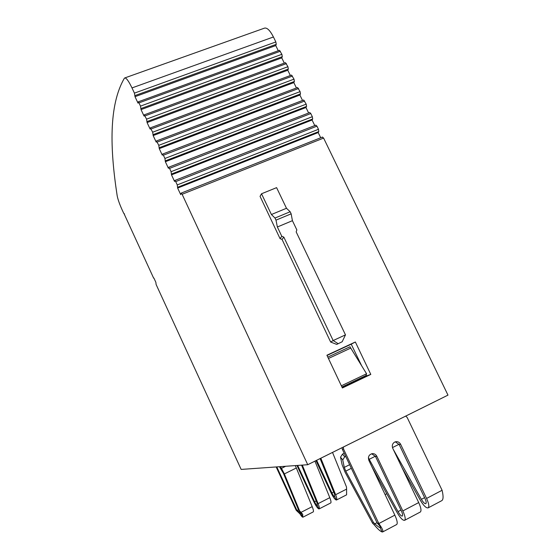 <?xml version="1.0" encoding="UTF-8"?>
<svg xmlns="http://www.w3.org/2000/svg" width="560" height="560" viewBox="0 0 560 560"><rect width="100%" height="100%" fill="white"/><g stroke="black" fill="none" stroke-linecap="round" stroke-linejoin="round"><path stroke-width="0.84" d="M153.881 278.019L155.862 282.331L156.121 284.508L241.157 469.42L307.741 464.716L182.119 194.278L181.237 193.088L180.726 194.663L177.639 188.055L177.261 184.919L175.714 181.601L174.86 180.453L174.566 181.454L171.493 174.867L171.08 171.675L169.54 168.371L168.7 167.237L168.42 168.294L165.361 161.728L164.92 158.473L163.387 155.183L162.561 154.077L162.302 155.176L159.25 148.631L158.781 145.32L156.443 140.952L156.198 142.1L153.16 135.583L152.663 132.209L150.346 127.869L150.122 129.073L147.084 122.57L146.566 119.14L144.27 114.835L144.06 116.081L141.036 109.606L140.483 106.12L138.964 102.872L138.208 101.843L138.019 103.138L135.009 96.677L134.428 93.135L131.992 87.92C128.716 81.109 126.294 77.791 124.726 77.959L264.558 28.112C267.148 27.559 270.109 30.513 273.427 36.981L131.992 87.92M307.741 464.716L447.979 395.122L323.61 138.082L182.119 194.278M355.355 341.992L370.797 374.409L342.384 387.982L326.907 355.222L355.355 341.992L351.239 344.183L361.669 365.813M282.058 239.428L280.056 238.63L260.057 196.364L261.52 193.774L271.411 214.515L274.995 218.05L275.996 220.143L277.361 226.996L281.799 236.299L283.822 237.104L282.058 239.428L330.652 342.048L336.735 344.407L342.188 341.74L336.735 344.407M330.652 342.048L333.165 340.55L283.822 237.104M338.1 343.63L333.165 340.55L345.478 334.866L296.163 231.882L296.863 229.943L292.425 220.682L277.361 226.996M342.188 387.555L366.548 375.928L370.797 374.409M366.135 375.081L366.548 375.928M351.239 344.183L327.019 355.453M278.271 50.729L275.758 45.577L276.262 44.324L275.849 41.944L273.427 36.981M284.305 63.105L281.764 57.883L282.289 56.665L281.883 54.306L279.447 50.302L138.208 101.843M290.36 75.516L287.784 70.231L288.323 69.048L287.931 66.703L285.474 62.671L144.27 114.835M296.436 87.969L293.825 82.621L294.385 81.473L294 79.142L291.515 75.089L150.346 127.869M302.526 100.464L299.887 95.046L300.468 93.933L300.09 91.623L297.577 87.542L156.443 140.952M308.637 112.994L305.963 107.513L306.565 106.435L306.201 104.139L303.66 100.03L162.561 154.077M314.769 125.566L312.067 120.015L312.683 118.972L312.326 116.704L310.793 113.554L309.764 112.56L168.7 167.237M320.712 137.753L318.185 132.566L318.815 131.551L318.472 129.297L316.932 126.147L315.749 125.258M322.399 137.144L323.61 138.082M124.53 213.99L123.704 213.29L122.003 209.573C119.448 203.875 117.838 199.234 117.159 195.65C110.026 149.191 108.584 105.553 124.313 78.33L124.726 77.959M124.236 214.109L153.629 278.124M318.185 132.566L177.639 188.055M312.067 120.015L171.493 174.867M305.963 107.513L165.361 161.728M299.887 95.046L159.25 148.631M293.825 82.621L153.16 135.583M287.784 70.231L147.084 122.57M281.764 57.883L141.036 109.606M275.758 45.577L135.009 96.677M345.478 334.866L342.188 341.74M261.52 193.774L276.598 187.642L286.482 208.271L271.411 214.515M286.482 208.271L290.157 211.75L291.151 213.829L292.425 220.682M291.151 213.829L275.996 220.143M290.157 211.75L274.995 218.05M280.056 238.63L281.799 236.299M395.283 441.826L399.14 444.5L400.645 444.325C399.616 442.435 398.083 441.546 396.053 441.665L394.681 442.078C392.406 443.534 391.769 445.613 392.756 448.308L418.705 502.586L402.836 510.93L376.866 456.323C375.872 454.468 374.374 453.565 372.379 453.628C368.97 454.524 367.801 456.771 368.858 460.362L394.842 515.137L378.84 523.551L343.56 449.092L342.328 449.246L377.16 523.068L378.581 523.292M341.95 387.058L362.943 376.985M362.964 377.027L364.21 376.383M343.385 447.027L343.56 449.092M402.052 467.754L420.294 500.192C423.577 505.687 426.195 508.242 428.148 507.871C429.408 506.688 428.883 503.552 426.58 498.442L400.645 444.325M428.148 507.871L441.756 500.661C443.366 499.695 443.485 496.23 442.099 490.28L407.176 417.48L405.734 416.087M341.992 387.149L364.273 376.516M400.967 510.069L398.027 511.616C399.861 514.759 401.289 516.25 402.304 516.075C402.948 515.445 402.612 513.674 401.303 510.776L375.473 456.435L376.866 456.323M371.651 453.754L375.473 456.435M376.978 522.676L374.85 523.796C377.335 526.099 379.092 527.387 380.135 527.66L380.387 527.639C380.828 527.303 379.834 525.861 377.419 523.327L378.84 523.551C382.221 528.339 383.502 531.125 382.69 531.93L396.69 524.517C397.782 523.425 397.166 520.296 394.842 515.137M345.674 456.337L344.722 456.813L342.734 459.921L344.288 467.39L345.772 471.135L373.457 522.48L374.85 523.796L373.961 524.538C377.678 528.99 380.415 531.468 382.172 531.979L382.69 531.93M342.328 449.246L342.062 447.685M424.599 497.651L421.386 499.338L393.309 449.456M371.84 466.648L397.033 512.407C400.281 517.979 402.801 520.618 404.614 520.324L420.343 512.001C421.561 510.839 421.015 507.703 418.705 502.586M398.027 511.616L369.208 459.319L375.361 456.218M404.614 520.324C405.748 519.211 405.16 516.075 402.836 510.93M368.403 457.653L369.208 459.319M373.457 522.48L372.575 523.229L345.03 472.108L342.083 464.646L340.522 457.191L342.496 454.097L344.722 456.813M344.218 453.236L342.496 454.097M373.961 524.538L372.575 523.229M421.386 499.338C423.248 502.446 424.725 503.888 425.817 503.671C426.531 503.006 426.237 501.228 424.935 498.351L399.14 444.5M341.929 387.016L365.988 375.536L366.569 373.765L350.749 348.089L328.454 358.484M341.348 385.791L366.569 373.765M327.803 357.105L350.021 346.752L350.749 348.089M320.824 458.227L335.629 494.697C336.805 497.714 337.106 499.478 336.525 499.989L336.28 500.031C334.894 499.499 333.158 497.119 331.072 492.884L315.973 460.628M302.316 465.101L318.094 503.643C319.284 506.667 319.62 508.424 319.095 508.907L318.878 508.942C317.576 508.361 315.882 505.932 313.796 501.669L296.954 465.479M302.085 513.569L300.167 511.707L302.722 514.332L302.757 517.188C302.134 517.006 301.196 515.893 299.936 513.849L296.226 510.321L276.157 466.949M335.629 494.697L346.598 489.111L346.486 486.983L332.528 452.417M346.598 489.111L346.598 494.83L336.525 499.989M320.11 458.577L334.474 493.955L334.845 496.972C334.068 496.678 333.088 495.334 331.898 492.933L316.631 460.306M296.226 510.321L296.94 510.433L276.794 466.907M318.878 508.942L317.443 505.855L316.995 502.859L301.56 465.15M300.167 511.707L298.564 510.041L283.381 473.235L279.454 466.718M301.399 512.827L301.322 514.087L299.726 512.211L296.94 510.433M317.443 505.855C316.708 505.54 315.749 504.168 314.566 501.746L297.661 465.43M296.415 510.51L298.515 509.915M299.936 513.849L299.726 512.211M285.663 466.277L281.47 468.349L284.368 473.921L299.6 510.853L301 512.358L312.2 506.646C313.404 509.67 313.754 511.427 313.25 511.896L302.96 517.167M312.2 506.646L296.338 467.985L284.368 473.921L283.381 473.235M299.6 510.853L298.564 510.041M295.253 465.598L296.338 467.985M281.47 468.349L280.343 466.655M318.094 503.643L329.805 497.672L314.937 461.146M329.805 497.672C330.988 500.689 331.296 502.446 330.736 502.95L319.095 508.907M386.764 493.752L385.105 494.599M434.735 401.681L307.734 464.709M275.849 41.944L134.428 93.135M318.815 131.551L177.877 187.166M318.472 129.297L177.261 184.919M316.932 126.147L175.714 181.601M312.683 118.972L171.71 173.943M312.326 116.704L171.08 171.675M310.793 113.554L169.54 168.371M306.565 106.435L165.557 160.769M306.201 104.139L164.92 158.473M304.668 101.01L163.387 155.183M300.468 93.933L159.425 147.63M300.09 91.623L158.781 145.32M298.564 88.501L157.248 142.037M294.385 81.473L153.321 134.54M294 79.142L152.663 132.209M292.481 76.034L151.137 128.94M288.323 69.048L147.231 121.492M287.931 66.703L146.566 119.14M286.419 63.602L145.04 115.885M282.289 56.665L141.162 108.493M281.883 54.306L140.483 106.12M280.371 51.212L138.964 102.872M276.262 44.324L135.114 95.529M326.921 355.236L354.795 342.272M442.099 490.28L426.58 498.442M380.135 527.66L382.172 531.979M392.483 447.587L399.028 444.283M344.288 467.39L349.622 464.702M345.772 471.135L351.337 468.328M340.522 457.191L342.734 459.921M331.898 492.933L333.69 492.023M336.28 500.031L334.845 496.972M314.566 501.746L316.197 500.92M302.757 517.188L301.322 514.087M315.882 125.132L174.86 180.453M322.532 137.032L181.237 193.088"/></g></svg>
